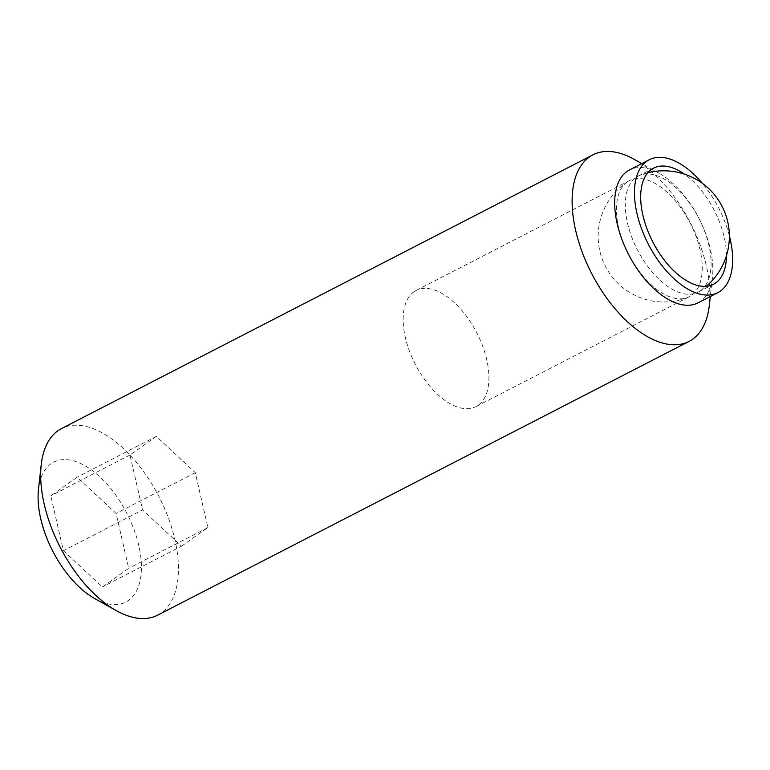 <?xml version="1.0" encoding="UTF-8"?>
<svg xmlns="http://www.w3.org/2000/svg" width="770" height="770" viewBox="0 0 770 770"><rect width="100%" height="100%" fill="white"/><g stroke="black" fill="none" stroke-linecap="round" stroke-linejoin="round"><path stroke-width="0.58" stroke-dasharray="3.85 2.89" d="M63.39 550.694L102.352 586.961L128.706 568.347L116.097 513.455L77.135 477.188L50.782 495.803L63.39 550.694L142.566 509.913L181.528 546.18L102.352 586.961M181.528 546.18L207.89 527.556L195.282 472.674L156.31 436.407L129.957 455.022L142.566 509.913M129.957 455.022L50.782 495.803M726.437 255.746A65.325 34.544 62.7 0 0 684.395 174.135M700.296 290.858A65.325 34.544 -117.3 0 1 699.776 291.214A65.325 34.544 -117.3 0 1 698.101 292.186A65.325 34.544 -117.3 0 1 639.774 254.196A65.325 34.544 -117.3 0 1 636.087 177.379A65.325 34.544 -117.3 0 1 638.272 176.041A65.325 34.544 -117.3 0 1 640.043 175.252A65.325 34.544 -117.3 0 1 698.631 217.775A65.325 34.544 -117.3 0 1 700.296 290.858M94.874 598.675A78.704 41.628 62.7 0 0 135.732 534.496A78.704 41.628 62.7 0 0 51.07 463.713A78.704 41.628 62.7 0 0 38.5 489.229M729.354 235.707A74.767 39.539 62.7 0 0 702.413 183.404M698.005 302.86A74.767 39.539 62.7 0 0 712.452 277.094A74.767 39.539 62.7 0 0 658.899 173.125A74.767 39.539 62.7 0 0 629.533 169.929M709.334 305.247A104.941 55.498 62.7 0 0 634.172 159.323M157.59 615.172A104.941 55.498 62.7 0 0 158.88 496.467A104.941 55.498 62.7 0 0 61.485 428.592M207.89 527.556L128.706 568.347M195.282 472.674L116.097 513.455M156.31 436.407L77.135 477.188M627.242 181.932A65.325 34.544 62.7 0 0 630.928 258.749A65.325 34.544 62.7 0 0 687.495 297.538A65.325 34.544 62.7 0 0 689.256 296.748A65.325 34.544 62.7 0 0 690.064 222.857A65.325 34.544 62.7 0 0 629.437 180.603A65.325 34.544 62.7 0 0 627.762 181.576A65.325 34.544 62.7 0 0 627.242 181.932M413.933 291.811A65.325 34.544 62.7 0 0 416.454 366.51A65.325 34.544 62.7 0 0 475.947 406.627A65.325 34.544 62.7 0 0 476.745 332.727A65.325 34.544 62.7 0 0 416.118 290.473A65.325 34.544 62.7 0 0 413.933 291.811M653.643 168.13L638.272 176.041M713.472 284.274L698.101 292.186M699.776 291.214A65.585 65.585 0 0 0 706.321 286.305M647.84 172.769A65.585 65.585 0 0 0 640.043 175.252M658.899 173.125L641.824 163.596M712.452 277.094L710.296 296.537M629.437 180.603L416.118 290.473M689.256 296.748L475.947 406.627M627.762 181.576A65.585 65.585 0 0 0 687.495 297.538"/><path stroke-width="1.16" d="M684.395 174.135A65.325 34.544 62.7 0 0 653.643 168.13A65.325 34.544 62.7 0 0 651.459 169.458A65.325 34.544 62.7 0 0 653.98 244.157A65.325 34.544 62.7 0 0 713.472 284.274A65.325 34.544 62.7 0 0 726.437 255.746M641.824 163.596L634.172 159.323A104.941 55.498 62.7 0 0 592.948 154.828L61.485 428.592A104.941 55.498 62.7 0 0 57.971 430.728A104.941 55.498 62.7 0 0 41.214 464.753L38.5 489.229A78.704 41.628 62.7 0 0 94.874 598.675L116.376 610.677A104.941 55.498 62.7 0 0 157.59 615.172L689.063 341.408A104.941 55.498 62.7 0 0 709.334 305.247L710.296 296.537M702.413 183.404A74.767 39.539 62.7 0 0 649.322 159.727A74.767 39.539 62.7 0 0 646.819 161.248A74.767 39.539 62.7 0 0 649.697 246.756A74.767 39.539 62.7 0 0 717.804 292.667A74.767 39.539 62.7 0 0 729.354 235.707M649.322 159.727L629.533 169.929A74.767 39.539 62.7 0 0 627.021 171.45A74.767 39.539 62.7 0 0 629.908 256.949A74.767 39.539 62.7 0 0 698.005 302.86L717.804 292.667M592.948 154.828A104.941 55.498 62.7 0 0 589.435 156.965A104.941 55.498 62.7 0 0 593.478 276.969A104.941 55.498 62.7 0 0 689.063 341.408M41.214 464.753A104.941 55.498 62.7 0 0 116.376 610.677M706.321 286.305A65.585 65.585 0 0 0 647.84 172.769"/></g></svg>
